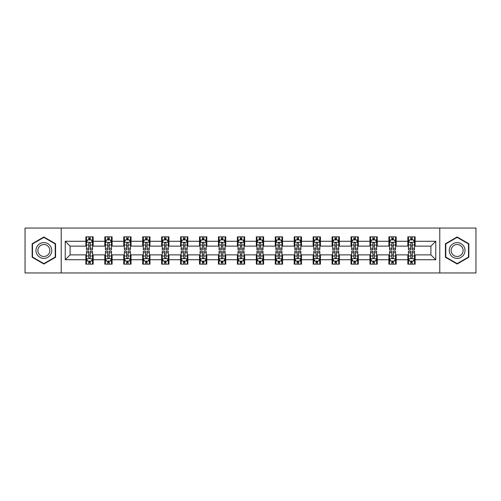<?xml version="1.0" encoding="UTF-8"?>
<svg xmlns="http://www.w3.org/2000/svg" width="501" height="501" viewBox="0 0 501 501"><rect width="100%" height="100%" fill="white"/><g stroke="black" fill="none" stroke-linecap="round" stroke-linejoin="round"><path stroke-width="0.75" d="M439.772 272.957L475.95 272.957L475.95 228.043L439.772 228.043L439.772 272.957L61.228 272.957L61.228 228.043L25.05 228.043L25.05 272.957L61.228 272.957M439.772 228.043L61.228 228.043M415.129 241.275L415.129 236.841L407.839 236.841L407.839 241.275L396.185 241.275L396.185 236.841L388.901 236.841L388.901 241.275L377.247 241.275L377.247 236.841L369.963 236.841L369.963 241.275L358.309 241.275L358.309 236.841L351.026 236.841L351.026 241.275L339.371 241.275L339.371 236.841L332.082 236.841L332.082 241.275L320.427 241.275L320.427 236.841L313.144 236.841L313.144 241.275L301.489 241.275L301.489 236.841L294.206 236.841L294.206 241.275L282.551 241.275L282.551 236.841L275.268 236.841L275.268 241.275L263.614 241.275L263.614 236.841L256.33 236.841L256.33 241.275L244.67 241.275L244.67 236.841L237.386 236.841L237.386 241.275L225.732 241.275L225.732 236.841L218.449 236.841L218.449 241.275L206.794 241.275L206.794 236.841L199.511 236.841L199.511 241.275L187.856 241.275L187.856 236.841L180.573 236.841L180.573 241.275L168.918 241.275L168.918 236.841L161.629 236.841L161.629 241.275L149.974 241.275L149.974 236.841L142.691 236.841L142.691 241.275L131.037 241.275L131.037 236.841L123.753 236.841L123.753 241.275L112.099 241.275L112.099 236.841L104.815 236.841L104.815 241.275L93.161 241.275L93.161 236.841L85.871 236.841L85.871 241.275L65.236 241.275L65.236 259.725L70.09 254.871L85.871 254.871L85.871 264.159L93.161 264.159L93.161 254.871L104.815 254.871L104.815 264.159L112.099 264.159L112.099 254.871L123.753 254.871L123.753 264.159L131.037 264.159L131.037 254.871L142.691 254.871L142.691 264.159L149.974 264.159L149.974 254.871L161.629 254.871L161.629 264.159L168.918 264.159L168.918 254.871L180.573 254.871L180.573 264.159L187.856 264.159L187.856 254.871L199.511 254.871L199.511 264.159L206.794 264.159L206.794 254.871L218.449 254.871L218.449 264.159L225.732 264.159L225.732 254.871L237.386 254.871L237.386 264.159L244.67 264.159L244.67 254.871L256.33 254.871L256.33 264.159L263.614 264.159L263.614 254.871L275.268 254.871L275.268 264.159L282.551 264.159L282.551 254.871L294.206 254.871L294.206 264.159L301.489 264.159L301.489 254.871L313.144 254.871L313.144 264.159L320.427 264.159L320.427 254.871L332.082 254.871L332.082 264.159L339.371 264.159L339.371 254.871L351.026 254.871L351.026 264.159L358.309 264.159L358.309 254.871L369.963 254.871L369.963 264.159L377.247 264.159L377.247 254.871L388.901 254.871L388.901 264.159L396.185 264.159L396.185 254.871L407.839 254.871L407.839 264.159L415.129 264.159L415.129 254.871L430.91 254.871L430.91 246.129L415.129 246.129L415.129 241.275L435.764 241.275L435.764 259.725L415.129 259.725M407.839 259.725L396.185 259.725M388.901 259.725L377.247 259.725M369.963 259.725L358.309 259.725M351.026 259.725L339.371 259.725M332.082 259.725L320.427 259.725M313.144 259.725L301.489 259.725M294.206 259.725L282.551 259.725M275.268 259.725L263.614 259.725M256.33 259.725L244.67 259.725M237.386 259.725L225.732 259.725M218.449 259.725L206.794 259.725M199.511 259.725L187.856 259.725M180.573 259.725L168.918 259.725M161.629 259.725L149.974 259.725M142.691 259.725L131.037 259.725M123.753 259.725L112.099 259.725M104.815 259.725L93.161 259.725M85.871 259.725L65.236 259.725M407.839 241.275L407.839 246.129L396.185 246.129L396.185 241.275M388.901 241.275L388.901 246.129L377.247 246.129L377.247 241.275M369.963 241.275L369.963 246.129L358.309 246.129L358.309 241.275M351.026 241.275L351.026 246.129L339.371 246.129L339.371 241.275M332.082 241.275L332.082 246.129L320.427 246.129L320.427 241.275M313.144 241.275L313.144 246.129L301.489 246.129L301.489 241.275M294.206 241.275L294.206 246.129L282.551 246.129L282.551 241.275M275.268 241.275L275.268 246.129L263.614 246.129L263.614 241.275M256.33 241.275L256.33 246.129L244.67 246.129L244.67 241.275M237.386 241.275L237.386 246.129L225.732 246.129L225.732 241.275M218.449 241.275L218.449 246.129L206.794 246.129L206.794 241.275M199.511 241.275L199.511 246.129L187.856 246.129L187.856 241.275M180.573 241.275L180.573 246.129L168.918 246.129L168.918 241.275M161.629 241.275L161.629 246.129L149.974 246.129L149.974 241.275M142.691 241.275L142.691 246.129L131.037 246.129L131.037 241.275M123.753 241.275L123.753 246.129L112.099 246.129L112.099 241.275M104.815 241.275L104.815 246.129L93.161 246.129L93.161 241.275M85.871 241.275L85.871 246.129L70.09 246.129L65.236 241.275M70.09 246.129L70.09 254.871M435.764 259.725L430.91 254.871M430.91 246.129L435.764 241.275M85.871 239.879L86.479 239.879M88.79 239.879L90.243 239.879M92.553 239.879L93.161 239.879M85.871 246.01L86.479 246.01M88.79 246.01L90.243 246.01M92.553 246.01L93.161 246.01M85.871 254.99L86.479 254.99M88.79 254.99L90.243 254.99M92.553 254.99L93.161 254.99M85.871 261.121L86.479 261.121M88.79 261.121L90.243 261.121M92.553 261.121L93.161 261.121M104.815 254.99L105.423 254.99M107.728 254.99L109.187 254.99M111.491 254.99L112.099 254.99M104.815 261.121L105.423 261.121M107.728 261.121L109.187 261.121M111.491 261.121L112.099 261.121M104.815 239.879L105.423 239.879M107.728 239.879L109.187 239.879M111.491 239.879L112.099 239.879M104.815 246.01L105.423 246.01M107.728 246.01L109.187 246.01M111.491 246.01L112.099 246.01M123.753 254.99L124.361 254.99M126.665 254.99L128.124 254.99M130.429 254.99L131.037 254.99M123.753 261.121L124.361 261.121M126.665 261.121L128.124 261.121M130.429 261.121L131.037 261.121M123.753 239.879L124.361 239.879M126.665 239.879L128.124 239.879M130.429 239.879L131.037 239.879M123.753 246.01L124.361 246.01M126.665 246.01L128.124 246.01M130.429 246.01L131.037 246.01M142.691 254.99L143.299 254.99M145.603 254.99L147.062 254.99M149.367 254.99L149.974 254.99M142.691 261.121L143.299 261.121M145.603 261.121L147.062 261.121M149.367 261.121L149.974 261.121M142.691 239.879L143.299 239.879M145.603 239.879L147.062 239.879M149.367 239.879L149.974 239.879M142.691 246.01L143.299 246.01M145.603 246.01L147.062 246.01M149.367 246.01L149.974 246.01M161.629 254.99L162.236 254.99M164.547 254.99L166 254.99M168.311 254.99L168.918 254.99M161.629 261.121L162.236 261.121M164.547 261.121L166 261.121M168.311 261.121L168.918 261.121M161.629 239.879L162.236 239.879M164.547 239.879L166 239.879M168.311 239.879L168.918 239.879M161.629 246.01L162.236 246.01M164.547 246.01L166 246.01M168.311 246.01L168.918 246.01M180.573 254.99L181.18 254.99M183.485 254.99L184.944 254.99M187.249 254.99L187.856 254.99M180.573 261.121L181.18 261.121M183.485 261.121L184.944 261.121M187.249 261.121L187.856 261.121M180.573 239.879L181.18 239.879M183.485 239.879L184.944 239.879M187.249 239.879L187.856 239.879M180.573 246.01L181.18 246.01M183.485 246.01L184.944 246.01M187.249 246.01L187.856 246.01M199.511 254.99L200.118 254.99M202.423 254.99L203.882 254.99M206.187 254.99L206.794 254.99M199.511 261.121L200.118 261.121M202.423 261.121L203.882 261.121M206.187 261.121L206.794 261.121M199.511 239.879L200.118 239.879M202.423 239.879L203.882 239.879M206.187 239.879L206.794 239.879M199.511 246.01L200.118 246.01M202.423 246.01L203.882 246.01M206.187 246.01L206.794 246.01M218.449 254.99L219.056 254.99M221.361 254.99L222.82 254.99M225.124 254.99L225.732 254.99M218.449 261.121L219.056 261.121M221.361 261.121L222.82 261.121M225.124 261.121L225.732 261.121M218.449 239.879L219.056 239.879M221.361 239.879L222.82 239.879M225.124 239.879L225.732 239.879M218.449 246.01L219.056 246.01M221.361 246.01L222.82 246.01M225.124 246.01L225.732 246.01M237.386 254.99L237.994 254.99M240.305 254.99L241.758 254.99M244.068 254.99L244.67 254.99M237.386 261.121L237.994 261.121M240.305 261.121L241.758 261.121M244.068 261.121L244.67 261.121M237.386 239.879L237.994 239.879M240.305 239.879L241.758 239.879M244.068 239.879L244.67 239.879M237.386 246.01L237.994 246.01M240.305 246.01L241.758 246.01M244.068 246.01L244.67 246.01M256.33 254.99L256.932 254.99M259.242 254.99L260.695 254.99M263.006 254.99L263.614 254.99M256.33 261.121L256.932 261.121M259.242 261.121L260.695 261.121M263.006 261.121L263.614 261.121M256.33 239.879L256.932 239.879M259.242 239.879L260.695 239.879M263.006 239.879L263.614 239.879M256.33 246.01L256.932 246.01M259.242 246.01L260.695 246.01M263.006 246.01L263.614 246.01M275.268 254.99L275.876 254.99M278.18 254.99L279.639 254.99M281.944 254.99L282.551 254.99M275.268 261.121L275.876 261.121M278.18 261.121L279.639 261.121M281.944 261.121L282.551 261.121M275.268 239.879L275.876 239.879M278.18 239.879L279.639 239.879M281.944 239.879L282.551 239.879M275.268 246.01L275.876 246.01M278.18 246.01L279.639 246.01M281.944 246.01L282.551 246.01M294.206 254.99L294.813 254.99M297.118 254.99L298.577 254.99M300.882 254.99L301.489 254.99M294.206 261.121L294.813 261.121M297.118 261.121L298.577 261.121M300.882 261.121L301.489 261.121M294.206 239.879L294.813 239.879M297.118 239.879L298.577 239.879M300.882 239.879L301.489 239.879M294.206 246.01L294.813 246.01M297.118 246.01L298.577 246.01M300.882 246.01L301.489 246.01M313.144 254.99L313.751 254.99M316.056 254.99L317.515 254.99M319.82 254.99L320.427 254.99M313.144 261.121L313.751 261.121M316.056 261.121L317.515 261.121M319.82 261.121L320.427 261.121M313.144 239.879L313.751 239.879M316.056 239.879L317.515 239.879M319.82 239.879L320.427 239.879M313.144 246.01L313.751 246.01M316.056 246.01L317.515 246.01M319.82 246.01L320.427 246.01M332.082 254.99L332.689 254.99M335 254.99L336.453 254.99M338.764 254.99L339.371 254.99M332.082 261.121L332.689 261.121M335 261.121L336.453 261.121M338.764 261.121L339.371 261.121M332.082 239.879L332.689 239.879M335 239.879L336.453 239.879M338.764 239.879L339.371 239.879M332.082 246.01L332.689 246.01M335 246.01L336.453 246.01M338.764 246.01L339.371 246.01M351.026 254.99L351.633 254.99M353.938 254.99L355.397 254.99M357.701 254.99L358.309 254.99M351.026 261.121L351.633 261.121M353.938 261.121L355.397 261.121M357.701 261.121L358.309 261.121M351.026 239.879L351.633 239.879M353.938 239.879L355.397 239.879M357.701 239.879L358.309 239.879M351.026 246.01L351.633 246.01M353.938 246.01L355.397 246.01M357.701 246.01L358.309 246.01M369.963 254.99L370.571 254.99M372.876 254.99L374.335 254.99M376.639 254.99L377.247 254.99M369.963 261.121L370.571 261.121M372.876 261.121L374.335 261.121M376.639 261.121L377.247 261.121M369.963 239.879L370.571 239.879M372.876 239.879L374.335 239.879M376.639 239.879L377.247 239.879M369.963 246.01L370.571 246.01M372.876 246.01L374.335 246.01M376.639 246.01L377.247 246.01M388.901 254.99L389.509 254.99M391.813 254.99L393.272 254.99M395.577 254.99L396.185 254.99M388.901 261.121L389.509 261.121M391.813 261.121L393.272 261.121M395.577 261.121L396.185 261.121M388.901 239.879L389.509 239.879M391.813 239.879L393.272 239.879M395.577 239.879L396.185 239.879M388.901 246.01L389.509 246.01M391.813 246.01L393.272 246.01M395.577 246.01L396.185 246.01M407.839 254.99L408.447 254.99M410.757 254.99L412.21 254.99M414.521 254.99L415.129 254.99M407.839 261.121L408.447 261.121M410.757 261.121L412.21 261.121M414.521 261.121L415.129 261.121M407.839 239.879L408.447 239.879M410.757 239.879L412.21 239.879M414.521 239.879L415.129 239.879M407.839 246.01L408.447 246.01M410.757 246.01L412.21 246.01M414.521 246.01L415.129 246.01M43.869 264.027L55.586 257.264L55.586 243.736L43.869 236.973L32.152 243.736L32.152 257.264L43.869 264.027M468.848 243.736L457.131 236.973L445.414 243.736L445.414 257.264L457.131 264.027L468.848 257.264L468.848 243.736M90.243 238.42L88.79 238.42M92.553 248.252L90.243 248.252L90.243 249.774L92.553 249.774L92.553 242.365L91.339 239.935L87.694 239.935L86.479 242.365L86.479 249.774L88.79 249.774L88.79 248.252L86.479 248.252M86.479 242.365L86.479 236.841M92.553 242.365L92.553 236.841M88.79 239.935L88.79 236.841M90.243 236.841L90.243 239.935M90.243 248.252L90.243 243.279C89.76 242.34 89.272 242.34 88.79 243.279L88.79 248.252M88.79 262.58L90.243 262.58M86.479 252.748L88.79 252.748L88.79 251.226L86.479 251.226L86.479 258.635L87.694 261.065L91.339 261.065L92.553 258.635L92.553 251.226L90.243 251.226L90.243 252.748L92.553 252.748M92.553 258.635L92.553 264.159M86.479 258.635L86.479 264.159M90.243 261.065L90.243 264.159M88.79 264.159L88.79 261.065M88.79 252.748L88.79 257.721C89.272 258.66 89.76 258.66 90.243 257.721L90.243 252.748M50.701 254.445A7.891 7.891 0 0 0 47.814 243.668A7.891 7.891 0 0 0 37.036 246.555A7.891 7.891 0 0 0 39.923 257.332A7.891 7.891 0 0 0 50.701 254.445M49.042 253.487A5.974 5.974 0 0 0 46.856 245.327A5.974 5.974 0 0 0 38.696 247.513A5.974 5.974 0 0 0 40.882 255.673A5.974 5.974 0 0 0 49.042 253.487M32.515 257.057L32.515 243.943L43.869 237.393L55.216 243.943L55.216 257.057L43.869 263.607L32.515 257.057M457.131 242.609A7.891 7.891 0 0 0 449.24 250.5A7.891 7.891 0 0 0 457.131 258.391A7.891 7.891 0 0 0 465.022 250.5A7.891 7.891 0 0 0 457.131 242.609M457.131 244.526A5.974 5.974 0 0 0 451.157 250.5A5.974 5.974 0 0 0 457.131 256.474A5.974 5.974 0 0 0 463.106 250.5A5.974 5.974 0 0 0 457.131 244.526M468.485 257.057L457.131 263.607L445.784 257.057L445.784 243.943L457.131 237.393L468.485 243.943L468.485 257.057M109.187 238.42L107.728 238.42M111.491 248.252L109.187 248.252L109.187 249.774L111.491 249.774L111.491 242.365L110.276 239.935L106.632 239.935L105.423 242.365L105.423 249.774L107.728 249.774L107.728 248.252L105.423 248.252M105.423 242.365L105.423 236.841M111.491 242.365L111.491 236.841M107.728 239.935L107.728 236.841M109.187 236.841L109.187 239.935M109.187 248.252L109.187 243.279C108.698 242.34 108.216 242.34 107.728 243.279L107.728 248.252M128.124 238.42L126.665 238.42M130.429 248.252L128.124 248.252L128.124 249.774L130.429 249.774L130.429 242.365L129.214 239.935L125.576 239.935L124.361 242.365L124.361 249.774L126.665 249.774L126.665 248.252L124.361 248.252M124.361 242.365L124.361 236.841M130.429 242.365L130.429 236.841M126.665 239.935L126.665 236.841M128.124 236.841L128.124 239.935M128.124 248.252L128.124 243.279C127.636 242.34 127.154 242.34 126.665 243.279L126.665 248.252M107.728 262.58L109.187 262.58M105.423 252.748L107.728 252.748L107.728 251.226L105.423 251.226L105.423 258.635L106.632 261.065L110.276 261.065L111.491 258.635L111.491 251.226L109.187 251.226L109.187 252.748L111.491 252.748M111.491 258.635L111.491 264.159M105.423 258.635L105.423 264.159M109.187 261.065L109.187 264.159M107.728 264.159L107.728 261.065M107.728 252.748L107.728 257.721C108.21 258.66 108.698 258.66 109.187 257.721L109.187 252.748M126.665 262.58L128.124 262.58M124.361 252.748L126.665 252.748L126.665 251.226L124.361 251.226L124.361 258.635L125.576 261.065L129.214 261.065L130.429 258.635L130.429 251.226L128.124 251.226L128.124 252.748L130.429 252.748M130.429 258.635L130.429 264.159M124.361 258.635L124.361 264.159M128.124 261.065L128.124 264.159M126.665 264.159L126.665 261.065M126.665 252.748L126.665 257.721C127.154 258.66 127.636 258.66 128.124 257.721L128.124 252.748M147.062 238.42L145.603 238.42M149.367 248.252L147.062 248.252L147.062 249.774L149.367 249.774L149.367 242.365L148.158 239.935L144.513 239.935L143.299 242.365L143.299 249.774L145.603 249.774L145.603 248.252L143.299 248.252M143.299 242.365L143.299 236.841M149.367 242.365L149.367 236.841M145.603 239.935L145.603 236.841M147.062 236.841L147.062 239.935M147.062 248.252L147.062 243.279C146.58 242.34 146.092 242.34 145.603 243.279L145.603 248.252M166 238.42L164.547 238.42M168.311 248.252L166 248.252L166 249.774L168.311 249.774L168.311 242.365L167.096 239.935L163.451 239.935L162.236 242.365L162.236 249.774L164.547 249.774L164.547 248.252L162.236 248.252M162.236 242.365L162.236 236.841M168.311 242.365L168.311 236.841M164.547 239.935L164.547 236.841M166 236.841L166 239.935M166 248.252L166 243.279C165.518 242.34 165.029 242.34 164.547 243.279L164.547 248.252M184.944 238.42L183.485 238.42M187.249 248.252L184.944 248.252L184.944 249.774L187.249 249.774L187.249 242.365L186.034 239.935L182.389 239.935L181.18 242.365L181.18 249.774L183.485 249.774L183.485 248.252L181.18 248.252M181.18 242.365L181.18 236.841M187.249 242.365L187.249 236.841M183.485 239.935L183.485 236.841M184.944 236.841L184.944 239.935M184.944 248.252L184.944 243.279C184.456 242.34 183.973 242.34 183.485 243.279L183.485 248.252M145.603 262.58L147.062 262.58M143.299 252.748L145.603 252.748L145.603 251.226L143.299 251.226L143.299 258.635L144.513 261.065L148.158 261.065L149.367 258.635L149.367 251.226L147.062 251.226L147.062 252.748L149.367 252.748M149.367 258.635L149.367 264.159M143.299 258.635L143.299 264.159M147.062 261.065L147.062 264.159M145.603 264.159L145.603 261.065M145.603 252.748L145.603 257.721C146.092 258.66 146.574 258.66 147.062 257.721L147.062 252.748M164.547 262.58L166 262.58M162.236 252.748L164.547 252.748L164.547 251.226L162.236 251.226L162.236 258.635L163.451 261.065L167.096 261.065L168.311 258.635L168.311 251.226L166 251.226L166 252.748L168.311 252.748M168.311 258.635L168.311 264.159M162.236 258.635L162.236 264.159M166 261.065L166 264.159M164.547 264.159L164.547 261.065M164.547 252.748L164.547 257.721C165.029 258.66 165.518 258.66 166 257.721L166 252.748M183.485 262.58L184.944 262.58M181.18 252.748L183.485 252.748L183.485 251.226L181.18 251.226L181.18 258.635L182.389 261.065L186.034 261.065L187.249 258.635L187.249 251.226L184.944 251.226L184.944 252.748L187.249 252.748M187.249 258.635L187.249 264.159M181.18 258.635L181.18 264.159M184.944 261.065L184.944 264.159M183.485 264.159L183.485 261.065M183.485 252.748L183.485 257.721C183.967 258.66 184.456 258.66 184.944 257.721L184.944 252.748M203.882 238.42L202.423 238.42M206.187 248.252L203.882 248.252L203.882 249.774L206.187 249.774L206.187 242.365L204.972 239.935L201.333 239.935L200.118 242.365L200.118 249.774L202.423 249.774L202.423 248.252L200.118 248.252M200.118 242.365L200.118 236.841M206.187 242.365L206.187 236.841M202.423 239.935L202.423 236.841M203.882 236.841L203.882 239.935M203.882 248.252L203.882 243.279C203.393 242.34 202.911 242.34 202.423 243.279L202.423 248.252M202.423 262.58L203.882 262.58M200.118 252.748L202.423 252.748L202.423 251.226L200.118 251.226L200.118 258.635L201.333 261.065L204.972 261.065L206.187 258.635L206.187 251.226L203.882 251.226L203.882 252.748L206.187 252.748M206.187 258.635L206.187 264.159M200.118 258.635L200.118 264.159M203.882 261.065L203.882 264.159M202.423 264.159L202.423 261.065M202.423 252.748L202.423 257.721C202.911 258.66 203.393 258.66 203.882 257.721L203.882 252.748M222.82 238.42L221.361 238.42M225.124 248.252L222.82 248.252L222.82 249.774L225.124 249.774L225.124 242.365L223.909 239.935L220.271 239.935L219.056 242.365L219.056 249.774L221.361 249.774L221.361 248.252L219.056 248.252M219.056 242.365L219.056 236.841M225.124 242.365L225.124 236.841M221.361 239.935L221.361 236.841M222.82 236.841L222.82 239.935M222.82 248.252L222.82 243.279C222.338 242.34 221.849 242.34 221.361 243.279L221.361 248.252M221.361 262.58L222.82 262.58M219.056 252.748L221.361 252.748L221.361 251.226L219.056 251.226L219.056 258.635L220.271 261.065L223.909 261.065L225.124 258.635L225.124 251.226L222.82 251.226L222.82 252.748L225.124 252.748M225.124 258.635L225.124 264.159M219.056 258.635L219.056 264.159M222.82 261.065L222.82 264.159M221.361 264.159L221.361 261.065M221.361 252.748L221.361 257.721C221.849 258.66 222.331 258.66 222.82 257.721L222.82 252.748M241.758 238.42L240.305 238.42M244.068 248.252L241.758 248.252L241.758 249.774L244.068 249.774L244.068 242.365L242.853 239.935L239.209 239.935L237.994 242.365L237.994 249.774L240.305 249.774L240.305 248.252L237.994 248.252M237.994 242.365L237.994 236.841M244.068 242.365L244.068 236.841M240.305 239.935L240.305 236.841M241.758 236.841L241.758 239.935M241.758 248.252L241.758 243.279C241.275 242.34 240.787 242.34 240.305 243.279L240.305 248.252M240.305 262.58L241.758 262.58M237.994 252.748L240.305 252.748L240.305 251.226L237.994 251.226L237.994 258.635L239.209 261.065L242.853 261.065L244.068 258.635L244.068 251.226L241.758 251.226L241.758 252.748L244.068 252.748M244.068 258.635L244.068 264.159M237.994 258.635L237.994 264.159M241.758 261.065L241.758 264.159M240.305 264.159L240.305 261.065M240.305 252.748L240.305 257.721C240.787 258.66 241.275 258.66 241.758 257.721L241.758 252.748M260.695 238.42L259.242 238.42M263.006 248.252L260.695 248.252L260.695 249.774L263.006 249.774L263.006 242.365L261.791 239.935L258.147 239.935L256.932 242.365L256.932 249.774L259.242 249.774L259.242 248.252L256.932 248.252M256.932 242.365L256.932 236.841M263.006 242.365L263.006 236.841M259.242 239.935L259.242 236.841M260.695 236.841L260.695 239.935M260.695 248.252L260.695 243.279C260.213 242.34 259.725 242.34 259.242 243.279L259.242 248.252M259.242 262.58L260.695 262.58M256.932 252.748L259.242 252.748L259.242 251.226L256.932 251.226L256.932 258.635L258.147 261.065L261.791 261.065L263.006 258.635L263.006 251.226L260.695 251.226L260.695 252.748L263.006 252.748M263.006 258.635L263.006 264.159M256.932 258.635L256.932 264.159M260.695 261.065L260.695 264.159M259.242 264.159L259.242 261.065M259.242 252.748L259.242 257.721C259.725 258.66 260.213 258.66 260.695 257.721L260.695 252.748M279.639 238.42L278.18 238.42M281.944 248.252L279.639 248.252L279.639 249.774L281.944 249.774L281.944 242.365L280.729 239.935L277.091 239.935L275.876 242.365L275.876 249.774L278.18 249.774L278.18 248.252L275.876 248.252M275.876 242.365L275.876 236.841M281.944 242.365L281.944 236.841M278.18 239.935L278.18 236.841M279.639 236.841L279.639 239.935M279.639 248.252L279.639 243.279C279.151 242.34 278.669 242.34 278.18 243.279L278.18 248.252M278.18 262.58L279.639 262.58M275.876 252.748L278.18 252.748L278.18 251.226L275.876 251.226L275.876 258.635L277.091 261.065L280.729 261.065L281.944 258.635L281.944 251.226L279.639 251.226L279.639 252.748L281.944 252.748M281.944 258.635L281.944 264.159M275.876 258.635L275.876 264.159M279.639 261.065L279.639 264.159M278.18 264.159L278.18 261.065M278.18 252.748L278.18 257.721C278.662 258.66 279.151 258.66 279.639 257.721L279.639 252.748M298.577 238.42L297.118 238.42M300.882 248.252L298.577 248.252L298.577 249.774L300.882 249.774L300.882 242.365L299.667 239.935L296.028 239.935L294.813 242.365L294.813 249.774L297.118 249.774L297.118 248.252L294.813 248.252M294.813 242.365L294.813 236.841M300.882 242.365L300.882 236.841M297.118 239.935L297.118 236.841M298.577 236.841L298.577 239.935M298.577 248.252L298.577 243.279C298.089 242.34 297.607 242.34 297.118 243.279L297.118 248.252M297.118 262.58L298.577 262.58M294.813 252.748L297.118 252.748L297.118 251.226L294.813 251.226L294.813 258.635L296.028 261.065L299.667 261.065L300.882 258.635L300.882 251.226L298.577 251.226L298.577 252.748L300.882 252.748M300.882 258.635L300.882 264.159M294.813 258.635L294.813 264.159M298.577 261.065L298.577 264.159M297.118 264.159L297.118 261.065M297.118 252.748L297.118 257.721C297.607 258.66 298.089 258.66 298.577 257.721L298.577 252.748M317.515 238.42L316.056 238.42M319.82 248.252L317.515 248.252L317.515 249.774L319.82 249.774L319.82 242.365L318.611 239.935L314.966 239.935L313.751 242.365L313.751 249.774L316.056 249.774L316.056 248.252L313.751 248.252M313.751 242.365L313.751 236.841M319.82 242.365L319.82 236.841M316.056 239.935L316.056 236.841M317.515 236.841L317.515 239.935M317.515 248.252L317.515 243.279C317.033 242.34 316.544 242.34 316.056 243.279L316.056 248.252M316.056 262.58L317.515 262.58M313.751 252.748L316.056 252.748L316.056 251.226L313.751 251.226L313.751 258.635L314.966 261.065L318.611 261.065L319.82 258.635L319.82 251.226L317.515 251.226L317.515 252.748L319.82 252.748M319.82 258.635L319.82 264.159M313.751 258.635L313.751 264.159M317.515 261.065L317.515 264.159M316.056 264.159L316.056 261.065M316.056 252.748L316.056 257.721C316.544 258.66 317.027 258.66 317.515 257.721L317.515 252.748M336.453 238.42L335 238.42M338.764 248.252L336.453 248.252L336.453 249.774L338.764 249.774L338.764 242.365L337.549 239.935L333.904 239.935L332.689 242.365L332.689 249.774L335 249.774L335 248.252L332.689 248.252M332.689 242.365L332.689 236.841M338.764 242.365L338.764 236.841M335 239.935L335 236.841M336.453 236.841L336.453 239.935M336.453 248.252L336.453 243.279C335.971 242.34 335.482 242.34 335 243.279L335 248.252M335 262.58L336.453 262.58M332.689 252.748L335 252.748L335 251.226L332.689 251.226L332.689 258.635L333.904 261.065L337.549 261.065L338.764 258.635L338.764 251.226L336.453 251.226L336.453 252.748L338.764 252.748M338.764 258.635L338.764 264.159M332.689 258.635L332.689 264.159M336.453 261.065L336.453 264.159M335 264.159L335 261.065M335 252.748L335 257.721C335.482 258.66 335.971 258.66 336.453 257.721L336.453 252.748M355.397 238.42L353.938 238.42M357.701 248.252L355.397 248.252L355.397 249.774L357.701 249.774L357.701 242.365L356.487 239.935L352.842 239.935L351.633 242.365L351.633 249.774L353.938 249.774L353.938 248.252L351.633 248.252M351.633 242.365L351.633 236.841M357.701 242.365L357.701 236.841M353.938 239.935L353.938 236.841M355.397 236.841L355.397 239.935M355.397 248.252L355.397 243.279C354.908 242.34 354.426 242.34 353.938 243.279L353.938 248.252M353.938 262.58L355.397 262.58M351.633 252.748L353.938 252.748L353.938 251.226L351.633 251.226L351.633 258.635L352.842 261.065L356.487 261.065L357.701 258.635L357.701 251.226L355.397 251.226L355.397 252.748L357.701 252.748M357.701 258.635L357.701 264.159M351.633 258.635L351.633 264.159M355.397 261.065L355.397 264.159M353.938 264.159L353.938 261.065M353.938 252.748L353.938 257.721C354.42 258.66 354.908 258.66 355.397 257.721L355.397 252.748M374.335 238.42L372.876 238.42M376.639 248.252L374.335 248.252L374.335 249.774L376.639 249.774L376.639 242.365L375.424 239.935L371.786 239.935L370.571 242.365L370.571 249.774L372.876 249.774L372.876 248.252L370.571 248.252M370.571 242.365L370.571 236.841M376.639 242.365L376.639 236.841M372.876 239.935L372.876 236.841M374.335 236.841L374.335 239.935M374.335 248.252L374.335 243.279C373.846 242.34 373.364 242.34 372.876 243.279L372.876 248.252M372.876 262.58L374.335 262.58M370.571 252.748L372.876 252.748L372.876 251.226L370.571 251.226L370.571 258.635L371.786 261.065L375.424 261.065L376.639 258.635L376.639 251.226L374.335 251.226L374.335 252.748L376.639 252.748M376.639 258.635L376.639 264.159M370.571 258.635L370.571 264.159M374.335 261.065L374.335 264.159M372.876 264.159L372.876 261.065M372.876 252.748L372.876 257.721C373.364 258.66 373.846 258.66 374.335 257.721L374.335 252.748M393.272 238.42L391.813 238.42M395.577 248.252L393.272 248.252L393.272 249.774L395.577 249.774L395.577 242.365L394.368 239.935L390.724 239.935L389.509 242.365L389.509 249.774L391.813 249.774L391.813 248.252L389.509 248.252M389.509 242.365L389.509 236.841M395.577 242.365L395.577 236.841M391.813 239.935L391.813 236.841M393.272 236.841L393.272 239.935M393.272 248.252L393.272 243.279C392.79 242.34 392.302 242.34 391.813 243.279L391.813 248.252M391.813 262.58L393.272 262.58M389.509 252.748L391.813 252.748L391.813 251.226L389.509 251.226L389.509 258.635L390.724 261.065L394.368 261.065L395.577 258.635L395.577 251.226L393.272 251.226L393.272 252.748L395.577 252.748M395.577 258.635L395.577 264.159M389.509 258.635L389.509 264.159M393.272 261.065L393.272 264.159M391.813 264.159L391.813 261.065M391.813 252.748L391.813 257.721C392.302 258.66 392.784 258.66 393.272 257.721L393.272 252.748M412.21 238.42L410.757 238.42M414.521 248.252L412.21 248.252L412.21 249.774L414.521 249.774L414.521 242.365L413.306 239.935L409.661 239.935L408.447 242.365L408.447 249.774L410.757 249.774L410.757 248.252L408.447 248.252M408.447 242.365L408.447 236.841M414.521 242.365L414.521 236.841M410.757 239.935L410.757 236.841M412.21 236.841L412.21 239.935M412.21 248.252L412.21 243.279C411.728 242.34 411.24 242.34 410.757 243.279L410.757 248.252M410.757 262.58L412.21 262.58M408.447 252.748L410.757 252.748L410.757 251.226L408.447 251.226L408.447 258.635L409.661 261.065L413.306 261.065L414.521 258.635L414.521 251.226L412.21 251.226L412.21 252.748L414.521 252.748M414.521 258.635L414.521 264.159M408.447 258.635L408.447 264.159M412.21 261.065L412.21 264.159M410.757 264.159L410.757 261.065M410.757 252.748L410.757 257.721C411.24 258.66 411.728 258.66 412.21 257.721L412.21 252.748M92.522 242.302L86.51 242.302M86.479 240.085L87.625 240.085M91.407 240.085L92.553 240.085M88.79 244.995L86.479 244.995M92.553 244.995L90.243 244.995M90.243 239.19L88.79 239.19M86.51 258.698L92.522 258.698M92.553 260.915L91.407 260.915M87.625 260.915L86.479 260.915M90.243 256.005L92.553 256.005M86.479 256.005L88.79 256.005M88.79 261.81L90.243 261.81M111.46 242.302L105.448 242.302M105.423 240.085L106.563 240.085M110.352 240.085L111.491 240.085M107.728 244.995L105.423 244.995M111.491 244.995L109.187 244.995M109.187 239.19L107.728 239.19M130.398 242.302L124.392 242.302M124.361 240.085L125.501 240.085M129.289 240.085L130.429 240.085M126.665 244.995L124.361 244.995M130.429 244.995L128.124 244.995M128.124 239.19L126.665 239.19M105.448 258.698L111.46 258.698M111.491 260.915L110.352 260.915M106.563 260.915L105.423 260.915M109.187 256.005L111.491 256.005M105.423 256.005L107.728 256.005M107.728 261.81L109.187 261.81M124.392 258.698L130.398 258.698M130.429 260.915L129.289 260.915M125.501 260.915L124.361 260.915M128.124 256.005L130.429 256.005M124.361 256.005L126.665 256.005M126.665 261.81L128.124 261.81M149.342 242.302L143.33 242.302M143.299 240.085L144.438 240.085M148.227 240.085L149.367 240.085M145.603 244.995L143.299 244.995M149.367 244.995L147.062 244.995M147.062 239.19L145.603 239.19M168.28 242.302L162.268 242.302M162.236 240.085L163.382 240.085M167.165 240.085L168.311 240.085M164.547 244.995L162.236 244.995M168.311 244.995L166 244.995M166 239.19L164.547 239.19M187.217 242.302L181.205 242.302M181.18 240.085L182.32 240.085M186.109 240.085L187.249 240.085M183.485 244.995L181.18 244.995M187.249 244.995L184.944 244.995M184.944 239.19L183.485 239.19M143.33 258.698L149.342 258.698M149.367 260.915L148.227 260.915M144.438 260.915L143.299 260.915M147.062 256.005L149.367 256.005M143.299 256.005L145.603 256.005M145.603 261.81L147.062 261.81M162.268 258.698L168.28 258.698M168.311 260.915L167.165 260.915M163.382 260.915L162.236 260.915M166 256.005L168.311 256.005M162.236 256.005L164.547 256.005M164.547 261.81L166 261.81M181.205 258.698L187.217 258.698M187.249 260.915L186.109 260.915M182.32 260.915L181.18 260.915M184.944 256.005L187.249 256.005M181.18 256.005L183.485 256.005M183.485 261.81L184.944 261.81M206.155 242.302L200.15 242.302M200.118 240.085L201.258 240.085M205.047 240.085L206.187 240.085M202.423 244.995L200.118 244.995M206.187 244.995L203.882 244.995M203.882 239.19L202.423 239.19M200.15 258.698L206.155 258.698M206.187 260.915L205.047 260.915M201.258 260.915L200.118 260.915M203.882 256.005L206.187 256.005M200.118 256.005L202.423 256.005M202.423 261.81L203.882 261.81M225.093 242.302L219.087 242.302M219.056 240.085L220.196 240.085M223.985 240.085L225.124 240.085M221.361 244.995L219.056 244.995M225.124 244.995L222.82 244.995M222.82 239.19L221.361 239.19M219.087 258.698L225.093 258.698M225.124 260.915L223.985 260.915M220.196 260.915L219.056 260.915M222.82 256.005L225.124 256.005M219.056 256.005L221.361 256.005M221.361 261.81L222.82 261.81M244.037 242.302L238.025 242.302M237.994 240.085L239.134 240.085M242.922 240.085L244.068 240.085M240.305 244.995L237.994 244.995M244.068 244.995L241.758 244.995M241.758 239.19L240.305 239.19M238.025 258.698L244.037 258.698M244.068 260.915L242.922 260.915M239.134 260.915L237.994 260.915M241.758 256.005L244.068 256.005M237.994 256.005L240.305 256.005M240.305 261.81L241.758 261.81M262.975 242.302L256.963 242.302M256.932 240.085L258.078 240.085M261.866 240.085L263.006 240.085M259.242 244.995L256.932 244.995M263.006 244.995L260.695 244.995M260.695 239.19L259.242 239.19M256.963 258.698L262.975 258.698M263.006 260.915L261.866 260.915M258.078 260.915L256.932 260.915M260.695 256.005L263.006 256.005M256.932 256.005L259.242 256.005M259.242 261.81L260.695 261.81M281.913 242.302L275.907 242.302M275.876 240.085L277.015 240.085M280.804 240.085L281.944 240.085M278.18 244.995L275.876 244.995M281.944 244.995L279.639 244.995M279.639 239.19L278.18 239.19M275.907 258.698L281.913 258.698M281.944 260.915L280.804 260.915M277.015 260.915L275.876 260.915M279.639 256.005L281.944 256.005M275.876 256.005L278.18 256.005M278.18 261.81L279.639 261.81M300.85 242.302L294.845 242.302M294.813 240.085L295.953 240.085M299.742 240.085L300.882 240.085M297.118 244.995L294.813 244.995M300.882 244.995L298.577 244.995M298.577 239.19L297.118 239.19M294.845 258.698L300.85 258.698M300.882 260.915L299.742 260.915M295.953 260.915L294.813 260.915M298.577 256.005L300.882 256.005M294.813 256.005L297.118 256.005M297.118 261.81L298.577 261.81M319.795 242.302L313.783 242.302M313.751 240.085L314.891 240.085M318.68 240.085L319.82 240.085M316.056 244.995L313.751 244.995M319.82 244.995L317.515 244.995M317.515 239.19L316.056 239.19M313.783 258.698L319.795 258.698M319.82 260.915L318.68 260.915M314.891 260.915L313.751 260.915M317.515 256.005L319.82 256.005M313.751 256.005L316.056 256.005M316.056 261.81L317.515 261.81M338.732 242.302L332.72 242.302M332.689 240.085L333.835 240.085M337.618 240.085L338.764 240.085M335 244.995L332.689 244.995M338.764 244.995L336.453 244.995M336.453 239.19L335 239.19M332.72 258.698L338.732 258.698M338.764 260.915L337.618 260.915M333.835 260.915L332.689 260.915M336.453 256.005L338.764 256.005M332.689 256.005L335 256.005M335 261.81L336.453 261.81M357.67 242.302L351.658 242.302M351.633 240.085L352.773 240.085M356.562 240.085L357.701 240.085M353.938 244.995L351.633 244.995M357.701 244.995L355.397 244.995M355.397 239.19L353.938 239.19M351.658 258.698L357.67 258.698M357.701 260.915L356.562 260.915M352.773 260.915L351.633 260.915M355.397 256.005L357.701 256.005M351.633 256.005L353.938 256.005M353.938 261.81L355.397 261.81M376.608 242.302L370.602 242.302M370.571 240.085L371.711 240.085M375.5 240.085L376.639 240.085M372.876 244.995L370.571 244.995M376.639 244.995L374.335 244.995M374.335 239.19L372.876 239.19M370.602 258.698L376.608 258.698M376.639 260.915L375.5 260.915M371.711 260.915L370.571 260.915M374.335 256.005L376.639 256.005M370.571 256.005L372.876 256.005M372.876 261.81L374.335 261.81M395.552 242.302L389.54 242.302M389.509 240.085L390.648 240.085M394.437 240.085L395.577 240.085M391.813 244.995L389.509 244.995M395.577 244.995L393.272 244.995M393.272 239.19L391.813 239.19M389.54 258.698L395.552 258.698M395.577 260.915L394.437 260.915M390.648 260.915L389.509 260.915M393.272 256.005L395.577 256.005M389.509 256.005L391.813 256.005M391.813 261.81L393.272 261.81M414.49 242.302L408.478 242.302M408.447 240.085L409.593 240.085M413.375 240.085L414.521 240.085M410.757 244.995L408.447 244.995M414.521 244.995L412.21 244.995M412.21 239.19L410.757 239.19M408.478 258.698L414.49 258.698M414.521 260.915L413.375 260.915M409.593 260.915L408.447 260.915M412.21 256.005L414.521 256.005M408.447 256.005L410.757 256.005M410.757 261.81L412.21 261.81"/></g></svg>

